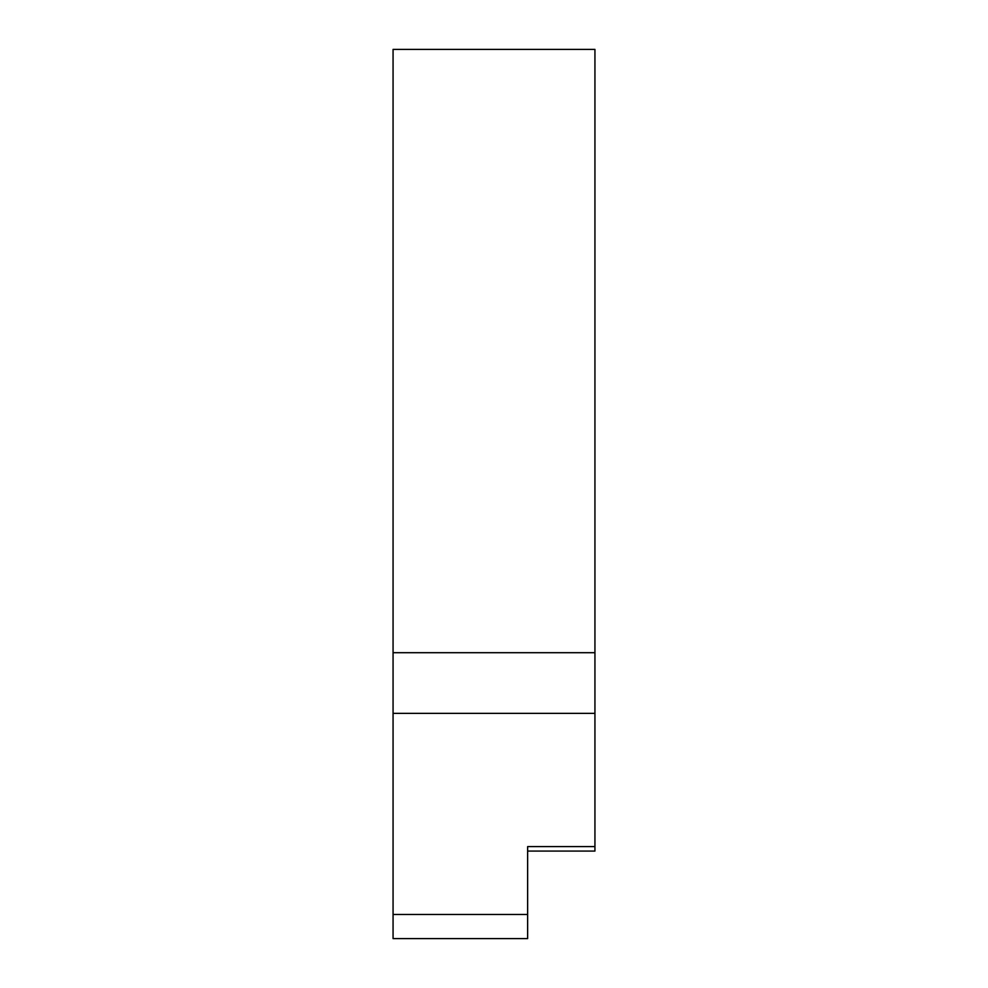 <?xml version="1.0" encoding="UTF-8"?>
<svg xmlns="http://www.w3.org/2000/svg" width="988" height="988" viewBox="0 0 988 988"><rect width="100%" height="100%" fill="white"/><g stroke="black" fill="none" stroke-linecap="round" stroke-linejoin="round"><path stroke-width="1.48" d="M527.641 896.548L527.641 851.076L594.937 851.076L594.937 652.698L393.063 652.698L393.063 713.361L594.937 713.361M594.937 652.698L594.937 49.4L393.063 49.4L393.063 652.698M594.937 846.605L527.641 846.605L527.641 938.6L393.063 938.6L393.063 713.361M527.641 914.468L393.063 914.468"/></g></svg>
